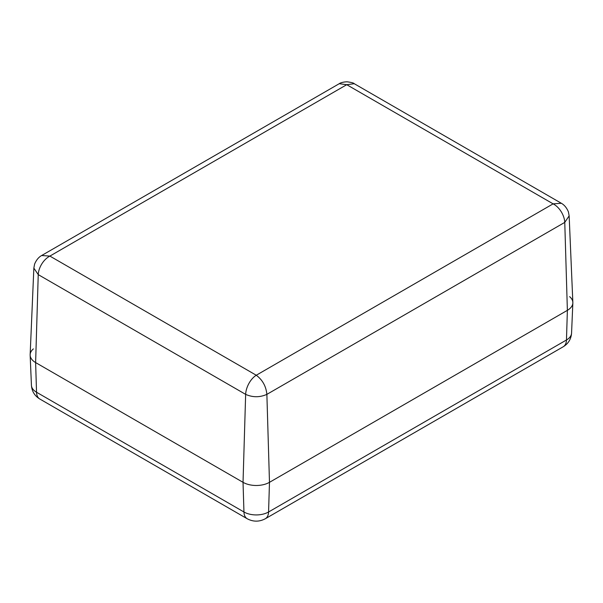 <?xml version="1.0" encoding="UTF-8"?>
<svg xmlns="http://www.w3.org/2000/svg" width="603" height="603" viewBox="0 0 603 603"><rect width="100%" height="100%" fill="white"/><g stroke="black" fill="none" stroke-linecap="round" stroke-linejoin="round"><path stroke-width="0.9" d="M33.353 348.896A18.701 10.801 0 0 0 30.15 355.212A18.701 10.801 0 0 0 35.622 362.576L243.032 482.325A18.701 10.801 0 0 0 269.481 482.325L567.378 310.341L564.762 222.386L266.873 394.37C266.074 386.297 262.539 379.913 256.26 375.239L553.117 203.852L346.74 84.699L354.247 83.704L561.355 203.279L553.117 203.852C559.667 207.274 564.453 215.505 564.762 222.386L569.149 215.866L572.85 302.435A18.701 10.801 180 0 1 567.378 310.341L269.481 482.325A18.701 10.801 180 0 1 243.032 482.325L35.622 362.576A18.701 10.801 180 0 1 30.15 354.677L33.851 268.109L34.597 264.091C36.301 260.059 38.637 257.202 41.622 255.529M571.561 333.135L572.85 302.97A18.701 10.801 0 0 1 567.378 310.341L566.466 339.994A17.412 10.055 0 0 0 571.561 333.135C571.101 339.105 568.32 343.65 563.21 346.763A15.746 9.09 -120 0 0 566.466 339.994L268.569 511.985A15.746 9.09 60 0 1 265.312 518.746C259.275 521.934 253.237 521.934 247.2 518.746A15.746 9.09 120 0 1 243.951 511.985L243.032 482.325L245.647 394.37L38.238 274.621L35.622 362.576L36.534 392.236A15.746 9.09 120 0 0 39.79 398.998C34.68 395.885 31.899 391.347 31.439 385.377A17.412 10.055 0 0 0 36.534 392.236L243.951 511.985A17.412 10.055 0 0 0 268.569 511.985L269.481 482.325L266.873 394.37C259.795 397.498 252.725 397.498 245.647 394.37C245.934 387.473 250.29 378.993 256.26 375.239L49.883 256.087C43.333 259.509 38.547 267.74 38.238 274.621L33.851 268.109M339.233 83.704L346.74 84.699L49.883 256.087L41.645 255.521L339.255 83.696C340.951 82.347 345.888 81.654 347.501 81.857C351.594 82.43 353.833 83.041 354.225 83.696L354.247 83.711M572.85 302.97A18.701 10.801 0 0 0 569.647 296.653M569.149 215.866L568.403 211.849C566.699 207.816 564.363 204.967 561.378 203.294M31.439 385.377L30.15 355.212M563.21 346.763L265.312 518.746M247.2 518.746L39.79 398.998"/></g></svg>
